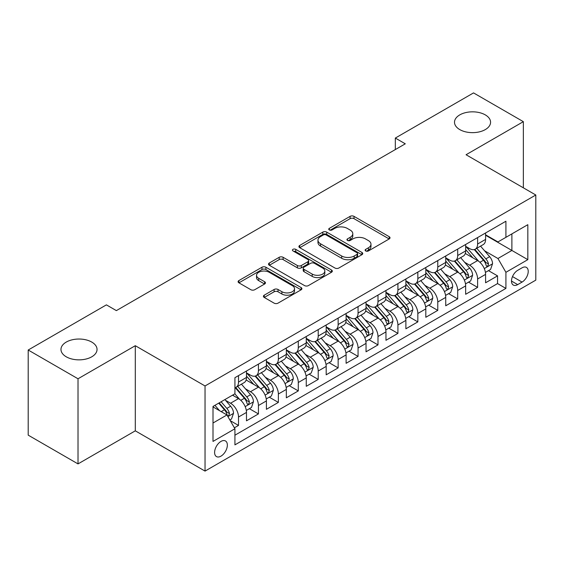 <?xml version="1.0" encoding="UTF-8"?>
<svg xmlns="http://www.w3.org/2000/svg" width="564" height="564" viewBox="0 0 564 564"><rect width="100%" height="100%" fill="white"/><g stroke="black" fill="none" stroke-linecap="round" stroke-linejoin="round"><path stroke-width="0.85" d="M365.691 250.945A1.939 1.121 0 0 0 368.433 250.945L389.209 238.946A2.764 1.6 0 0 0 390.02 237.818A2.764 1.6 0 0 0 389.209 236.69L354.009 216.364A2.764 1.6 0 0 0 350.096 216.364L329.313 228.364A1.939 1.121 0 0 0 328.749 229.153A1.939 1.121 0 0 0 329.313 229.943A1.939 1.121 0 0 0 332.055 229.943L334.741 228.392A8.848 5.111 0 0 1 347.262 228.392L350.195 230.084A8.848 5.111 0 0 1 352.789 233.693A8.848 5.111 0 0 1 350.195 237.31L347.502 238.861A1.939 1.121 0 0 0 346.938 239.651A1.939 1.121 0 0 0 347.502 240.44A1.939 1.121 0 0 0 350.244 240.44L352.93 238.889A8.848 5.111 0 0 1 365.451 238.889L368.384 240.581A8.848 5.111 0 0 1 370.978 244.198A8.848 5.111 0 0 1 368.384 247.807L365.691 249.366A1.939 1.121 0 0 0 365.127 250.155A1.939 1.121 0 0 0 365.691 250.945L365.691 249.366M91.763 342.08A18.034 10.413 0 0 0 72.107 339.824A18.034 10.413 0 0 0 60.975 349.44A18.034 10.413 0 0 0 66.256 356.8A18.034 10.413 0 0 0 85.911 359.064A18.034 10.413 0 0 0 97.043 349.44A18.034 10.413 0 0 0 91.763 342.08M485.287 114.88A18.034 10.413 0 0 0 465.638 112.624A18.034 10.413 0 0 0 454.499 122.24A18.034 10.413 0 0 0 459.787 129.6A18.034 10.413 0 0 0 479.435 131.856A18.034 10.413 0 0 0 490.574 122.24A18.034 10.413 0 0 0 485.287 114.88M220.975 456.142A9.017 5.203 120 0 0 226.869 448.197A9.017 5.203 120 0 0 225.487 440.97A9.017 5.203 120 0 0 220.975 441.415A9.017 5.203 120 0 0 215.088 449.36A9.017 5.203 120 0 0 216.47 456.586A9.017 5.203 120 0 0 220.975 456.142M264.234 295.176A2.764 1.6 0 0 0 263.423 296.311A2.764 1.6 0 0 0 264.234 297.439L274.111 303.143A2.764 1.6 0 0 0 278.024 303.143L301.106 289.818A2.764 1.6 0 0 0 301.909 288.683A2.764 1.6 0 0 0 301.106 287.555L265.898 267.23A2.764 1.6 0 0 0 261.985 267.23L238.91 280.555A2.764 1.6 0 0 0 238.1 281.683A2.764 1.6 0 0 0 238.91 282.818L250.839 289.706A2.764 1.6 0 0 0 254.752 289.706L264.629 284.002A2.764 1.6 0 0 0 265.44 282.874A2.764 1.6 0 0 0 264.629 281.739L258.707 278.327A7.395 4.272 0 0 1 256.542 275.303A7.395 4.272 0 0 1 261.111 271.362A7.395 4.272 0 0 1 269.176 272.285L292.349 285.666A7.395 4.272 0 0 1 294.514 288.683A7.395 4.272 0 0 1 289.952 292.631A7.395 4.272 0 0 1 281.887 291.708L278.024 289.48A2.764 1.6 0 0 0 274.111 289.48L264.234 295.176L264.234 297.439M135.297 345.704L78.015 378.775L28.2 350.018L28.2 435.147L78.015 463.904L135.297 430.833L205.035 471.095L205.035 385.966L135.297 345.704L135.297 430.833M523.35 187.812L523.35 121.662L466.061 154.74L535.8 195.003L205.035 385.966M523.35 121.662L473.534 92.905L395.329 138.06L395.329 149.559M28.2 350.018L106.406 304.863L116.367 310.616L405.29 143.813L395.329 138.06M334.938 268.02A2.764 1.6 0 0 0 338.851 268.02L361.926 254.695A2.764 1.6 0 0 0 362.737 253.567A2.764 1.6 0 0 0 361.926 252.439L326.725 232.114A2.764 1.6 0 0 0 322.812 232.114L299.731 245.439A2.764 1.6 0 0 0 298.92 246.567A2.764 1.6 0 0 0 299.731 247.695L334.938 268.02M293.759 251.361A1.939 1.121 0 0 1 295.726 251.636L295.726 249.337L331.512 270.001A2.764 1.6 0 0 1 332.323 271.129A2.764 1.6 0 0 1 331.512 272.257L308.438 285.581A2.764 1.6 0 0 1 304.525 285.581L269.317 265.256L269.317 263A2.764 1.6 0 0 0 268.513 264.128A2.764 1.6 0 0 0 269.317 265.256M269.317 263L279.194 257.297A2.764 1.6 0 0 1 283.107 257.297L297.383 265.538A2.764 1.6 0 0 0 301.296 265.538L307.852 261.752A2.764 1.6 0 0 0 308.663 260.624A2.764 1.6 0 0 0 307.852 259.496L292.984 250.917A1.939 1.121 0 0 1 292.42 250.127A1.939 1.121 0 0 1 293.611 249.091A1.939 1.121 0 0 1 295.726 249.337M234.377 427.808L238.516 425.425L230.246 420.652M225.537 400.334L230.542 403.225A11.273 6.507 60 0 1 238.516 417.029L246.482 412.425L246.482 420.822L258.439 413.92L249.373 408.689M245.467 388.829L250.465 391.719A11.273 6.507 60 0 1 258.439 405.523L266.405 400.919L266.405 409.316L278.362 402.414L269.296 397.183M265.39 377.323L270.396 380.214A11.273 6.507 60 0 1 278.362 394.017L286.336 389.414L286.336 397.817L298.293 390.915L289.226 385.677M285.313 365.824L290.319 368.708A11.273 6.507 60 0 1 298.293 382.512L306.259 377.915L306.259 386.312L318.216 379.41L309.15 374.172M305.244 354.319L310.242 357.209A11.273 6.507 60 0 1 318.216 371.013L326.182 366.41L326.182 374.806L338.139 367.904L329.073 362.673M325.167 342.813L330.173 345.704A11.273 6.507 60 0 1 338.139 359.508L346.113 354.904L346.113 363.301L358.062 356.399L348.996 351.168M345.09 331.308L350.096 334.198A11.273 6.507 60 0 1 358.062 348.002L366.036 343.398L366.036 351.802L377.993 344.9L368.926 339.662M365.021 319.809L370.019 322.693A11.273 6.507 60 0 1 377.993 336.496L385.959 331.9L385.959 340.296L397.916 333.394L388.85 328.156M384.944 308.304L389.943 311.194A11.273 6.507 60 0 1 397.916 324.998L405.89 320.394L405.89 328.791L417.839 321.889L408.773 316.658M404.867 296.798L409.873 299.688A11.273 6.507 60 0 1 417.839 313.492L425.813 308.889L425.813 317.285L437.77 310.383L428.703 305.152M424.791 285.292L429.796 288.183A11.273 6.507 60 0 1 437.77 301.987L445.736 297.39L445.736 305.787L457.693 298.885L448.627 293.647M444.721 273.794L449.719 276.677A11.273 6.507 60 0 1 457.693 290.481L465.66 285.885L465.66 294.281L477.616 287.379L477.616 278.983A11.273 6.507 -120 0 0 469.65 265.179L464.644 262.288M468.55 282.141L477.616 287.379M246.482 412.425A11.273 6.507 -120 0 0 238.516 398.621L232.537 395.167M266.405 400.919A11.273 6.507 -120 0 0 258.439 387.115L246.115 380.002M286.336 389.414A11.273 6.507 -120 0 0 278.362 375.61L266.039 368.496M306.259 377.915A11.273 6.507 -120 0 0 298.293 364.111L285.969 356.998M326.182 366.41A11.273 6.507 -120 0 0 318.216 352.606L305.892 345.492M346.113 354.904A11.273 6.507 -120 0 0 338.139 341.1L325.816 333.987M366.036 343.398A11.273 6.507 -120 0 0 358.062 329.595L345.746 322.481M385.959 331.9A11.273 6.507 -120 0 0 377.993 318.096L365.669 310.983M405.89 320.394A11.273 6.507 -120 0 0 397.916 306.59L385.593 299.477M425.813 308.889A11.273 6.507 -120 0 0 417.839 295.085L405.516 287.971M445.736 297.39A11.273 6.507 -120 0 0 437.77 283.579L425.446 276.466M465.66 285.885A11.273 6.507 -120 0 0 457.693 272.081L445.37 264.967M522.053 267.822L517.667 270.353A8.735 5.041 120 0 0 511.964 278.052A8.735 5.041 120 0 0 513.303 285.053A8.735 5.041 120 0 0 517.667 284.616L522.053 282.085A8.735 5.041 120 0 0 527.756 274.386A8.735 5.041 120 0 0 526.416 267.392A8.735 5.041 120 0 0 522.053 267.822M205.035 471.095L535.8 280.132L535.8 195.003M213.009 423.007L226.954 414.956L234.927 428.76L234.927 444.869L505.915 288.416L505.915 272.306L497.941 258.502L484.568 250.783M234.927 428.76L213.009 441.415L213.009 406.44L234.927 393.785L234.927 377.683L505.915 221.229L505.915 237.338L527.826 224.683L527.826 259.651L505.915 272.306M246.482 372.853L250.465 375.152A11.273 6.507 60 0 0 256.105 375.709L264.072 371.112A11.273 6.507 -120 0 0 266.405 365.951L266.405 359.508M266.405 361.348L270.396 363.646A11.273 6.507 60 0 0 276.029 364.21L284.002 359.606A11.273 6.507 -120 0 0 286.336 354.446L286.336 348.002M286.336 349.842L290.319 352.147A11.273 6.507 60 0 0 295.952 352.704L303.925 348.101A11.273 6.507 -120 0 0 306.259 342.94L306.259 336.496M306.259 338.337L310.242 340.642A11.273 6.507 60 0 0 315.882 341.199L323.849 336.595A11.273 6.507 -120 0 0 326.182 331.435L326.182 324.998M326.182 326.838L330.173 329.136A11.273 6.507 60 0 0 335.806 329.693L343.772 325.097A11.273 6.507 -120 0 0 346.113 319.936L346.113 313.492M346.113 315.332L350.096 317.631A11.273 6.507 60 0 0 355.729 318.195L363.702 313.591A11.273 6.507 -120 0 0 366.036 308.43L366.036 301.987M366.036 303.827L370.019 306.132A11.273 6.507 60 0 0 375.659 306.689L383.626 302.085A11.273 6.507 -120 0 0 385.959 296.925L385.959 290.481M385.959 292.321L389.943 294.627A11.273 6.507 60 0 0 395.583 295.183L403.549 290.58A11.273 6.507 -120 0 0 405.89 285.419L405.89 278.983M405.89 280.823L409.873 283.121A11.273 6.507 60 0 0 415.506 283.678L423.479 279.081A11.273 6.507 -120 0 0 425.813 273.921L425.813 267.477M425.813 269.317L429.796 271.615A11.273 6.507 60 0 0 435.429 272.179L443.403 267.576A11.273 6.507 -120 0 0 445.736 262.415L445.736 255.971M445.736 257.811L449.719 260.117A11.273 6.507 60 0 0 455.359 260.674L463.326 256.07A11.273 6.507 -120 0 0 465.66 250.909L465.66 244.466M234.927 435.204L497.547 283.579L497.547 275.874L485.59 282.776L485.59 274.379A11.273 6.507 -120 0 0 477.616 260.575L465.293 253.462M465.66 246.306L469.65 248.611A11.273 6.507 -120 0 0 475.283 249.168A11.273 6.507 -120 0 0 477.616 244.008L477.616 237.564M475.283 249.168L483.256 244.564A11.273 6.507 -120 0 0 485.59 239.404L485.59 232.967M238.516 375.61L238.516 382.054A11.273 6.507 60 0 1 236.175 387.214A11.273 6.507 60 0 1 234.927 387.672M236.175 387.214L244.149 382.611A11.273 6.507 -120 0 0 246.482 377.45L246.482 371.013M258.439 364.111L258.439 370.548A11.273 6.507 60 0 1 256.105 375.709M278.362 352.606L278.362 359.049A11.273 6.507 60 0 1 276.029 364.21M298.293 341.1L298.293 347.544A11.273 6.507 60 0 1 295.952 352.704M318.216 329.595L318.216 336.038A11.273 6.507 60 0 1 315.882 341.199M338.139 318.096L338.139 324.533A11.273 6.507 60 0 1 335.806 329.693M358.062 306.59L358.062 313.034A11.273 6.507 60 0 1 355.729 318.195M377.993 295.085L377.993 301.528A11.273 6.507 60 0 1 375.659 306.689M397.916 283.579L397.916 290.023A11.273 6.507 60 0 1 395.583 295.183M417.839 272.081L417.839 278.517A11.273 6.507 60 0 1 415.506 283.678M437.77 260.575L437.77 267.019A11.273 6.507 60 0 1 435.429 272.179M457.693 249.069L457.693 255.513A11.273 6.507 60 0 1 455.359 260.674M457.693 290.481L457.693 298.885M437.77 301.987L437.77 310.383M417.839 313.492L417.839 321.889M397.916 324.998L397.916 333.394M377.993 336.496L377.993 344.9M358.062 348.002L358.062 356.399M338.139 359.508L338.139 367.904M318.216 371.013L318.216 379.41M298.293 382.512L298.293 390.915M278.362 394.017L278.362 402.414M258.439 405.523L258.439 413.92M238.516 417.029L238.516 425.425M226.954 414.956L213.009 406.905M497.941 258.502L511.886 250.451L511.886 233.884L527.826 224.683M485.59 235.266L527.826 259.651M485.59 234.807L497.941 241.935L505.915 237.338M78.015 378.775L78.015 463.904M488.48 270.642L497.547 275.874M497.547 283.579L505.915 288.416M366.466 251.22L368.384 250.113A8.848 5.111 0 0 0 370.978 246.496L370.978 244.198M352.789 233.693L352.789 235.999A8.848 5.111 0 0 1 350.195 239.608L348.277 240.715M389.174 238.967L354.009 218.663A2.764 1.6 0 0 0 350.096 218.663L330.088 230.211M361.891 254.716L326.725 234.412A2.764 1.6 0 0 0 322.812 234.412L299.773 247.716M357.04 254.357A1.939 1.121 0 0 0 357.604 253.567A1.939 1.121 0 0 0 357.04 252.778L326.14 234.934A1.939 1.121 0 0 0 323.398 234.934L320.563 236.577A8.848 5.111 0 0 0 317.969 240.186A8.848 5.111 0 0 0 320.563 243.803L341.685 256A8.848 5.111 0 0 0 354.199 256L357.04 254.357L357.04 256.662A1.939 1.121 0 0 0 357.604 255.873L357.604 253.567M317.969 240.186L317.969 242.492A8.848 5.111 0 0 0 320.563 246.101L320.563 243.803M357.04 256.662L354.199 258.298A8.848 5.111 0 0 1 341.685 258.298L320.563 246.101M269.359 265.277L279.194 259.595L279.194 257.297M308.663 260.624L308.663 262.93A2.764 1.6 0 0 1 307.852 264.058L301.296 267.837A2.764 1.6 0 0 1 297.383 267.837L283.107 259.595A2.764 1.6 0 0 0 279.194 259.595M295.726 251.636L331.477 272.278M312.202 274.09A7.395 4.272 0 0 0 320.267 275.021A7.395 4.272 0 0 0 324.829 271.072A7.395 4.272 0 0 0 322.664 268.048L314.5 263.339A2.764 1.6 0 0 0 310.588 263.339L304.038 267.117A2.764 1.6 0 0 0 303.228 268.245A2.764 1.6 0 0 0 304.038 269.38L312.202 274.09L312.202 276.395A7.395 4.272 0 0 0 320.267 277.319A7.395 4.272 0 0 0 324.829 273.371L324.829 271.072M303.228 268.245L303.228 270.551A2.764 1.6 0 0 0 304.038 271.679L304.038 269.38M312.202 276.395L304.038 271.679M294.514 288.683L294.514 290.989A7.395 4.272 0 0 1 289.952 294.937A7.395 4.272 0 0 1 281.887 294.006L278.024 291.778A2.764 1.6 0 0 0 274.111 291.778L264.269 297.461M256.542 275.303L256.542 277.608A7.395 4.272 0 0 0 258.707 280.625L258.707 278.327M264.587 284.023L258.707 280.625M301.063 289.84L265.898 269.536A2.764 1.6 0 0 0 261.985 269.536L238.946 282.839M485.421 272.405L490.567 269.43L492.562 263.677A7.466 4.315 -120 0 0 489.651 256.669L480.549 246.13M478.723 261.301L467.93 248.802A21.559 12.443 -120 0 0 465.66 246.433M472.801 257.797L466.766 250.804A17.893 10.328 -120 0 0 465.66 249.598M474.268 249.57L483.475 260.237A7.466 4.315 60 0 1 486.14 265.376L486.683 266.264L487.691 266.123L488.53 264.001A7.466 4.315 -120 0 0 485.865 258.855L476.763 248.315M474.81 249.401L484.702 260.857A3.807 2.2 60 0 1 485.66 262.345L488.53 264.001M465.497 283.911L470.644 280.935L472.632 275.183A7.466 4.315 -120 0 0 469.727 268.175L460.626 257.635M458.8 272.807L448.006 260.307A21.559 12.443 -120 0 0 445.736 257.938M452.878 269.296L446.836 262.309A17.893 10.328 -120 0 0 445.736 261.104M454.344 261.076L463.552 271.735A7.466 4.315 60 0 1 466.216 276.882L466.759 277.77L467.767 277.629L468.606 275.5A7.466 4.315 -120 0 0 465.942 270.36L456.84 259.821M454.887 260.906L464.778 272.356A3.807 2.2 60 0 1 465.737 273.85L468.606 275.5M445.567 295.416L450.721 292.441L452.709 286.688A7.466 4.315 -120 0 0 449.804 279.673L440.695 269.134M438.877 284.312L428.076 271.813A21.559 12.443 -120 0 0 425.813 269.437M432.955 280.801L426.913 273.808A17.893 10.328 -120 0 0 425.813 272.609M434.414 272.581L443.628 283.241A7.466 4.315 60 0 1 446.286 288.387L446.829 289.269L447.837 289.128L448.676 287.005A7.466 4.315 -120 0 0 446.018 281.859L436.91 271.319M434.957 272.405L444.855 283.861A3.807 2.2 60 0 1 445.814 285.349L448.676 287.005M425.644 306.915L430.79 303.947L432.785 298.194A7.466 4.315 -120 0 0 429.874 291.179L420.772 280.639M418.946 295.811L408.153 283.311A21.559 12.443 -120 0 0 405.89 280.942M413.024 292.307L406.989 285.313A17.893 10.328 -120 0 0 405.89 284.115M414.491 284.087L423.698 294.746A7.466 4.315 60 0 1 426.363 299.893L426.906 300.774L427.914 300.633L428.753 298.511A7.466 4.315 -120 0 0 426.088 293.365L416.986 282.825M415.034 283.911L424.925 295.367A3.807 2.2 60 0 1 425.883 296.854L428.753 298.511M405.72 318.42L410.867 315.445L412.862 309.692A7.466 4.315 -120 0 0 409.95 302.685L400.849 292.145M399.023 307.317L388.229 294.817A21.559 12.443 -120 0 0 385.959 292.448M393.101 303.813L387.066 296.819A17.893 10.328 -120 0 0 385.959 295.614M394.567 295.585L403.775 306.252A7.466 4.315 60 0 1 406.44 311.391L406.982 312.28L407.991 312.139L408.829 310.017A7.466 4.315 -120 0 0 406.165 304.87L397.063 294.33M395.11 295.416L405.001 306.872A3.807 2.2 60 0 1 405.96 308.36L408.829 310.017M385.79 329.926L390.944 326.951L392.932 321.198A7.466 4.315 -120 0 0 390.027 314.19L380.926 303.651M379.1 318.822L368.299 306.322A21.559 12.443 -120 0 0 366.036 303.954M373.178 315.311L367.136 308.325A17.893 10.328 -120 0 0 366.036 307.119M374.644 307.091L383.851 317.751A7.466 4.315 60 0 1 386.509 322.897L387.052 323.785L388.06 323.644L388.899 321.515A7.466 4.315 -120 0 0 386.241 316.376L377.14 305.836M375.18 306.922L385.078 318.371A3.807 2.2 60 0 1 386.037 319.866L388.899 321.515M365.867 341.431L371.013 338.456L373.008 332.704A7.466 4.315 -120 0 0 370.104 325.689L360.995 315.149M359.169 330.328L348.376 317.828A21.559 12.443 -120 0 0 346.113 315.452M353.254 326.817L347.212 319.823A17.893 10.328 -120 0 0 346.113 318.625M354.714 318.597L363.921 329.256A7.466 4.315 60 0 1 366.586 334.403L367.129 335.284L368.137 335.143L368.976 333.021A7.466 4.315 -120 0 0 366.318 327.874L357.209 317.335M355.257 318.42L365.155 329.877A3.807 2.2 60 0 1 366.106 331.364L368.976 333.021M345.943 352.93L351.09 349.962L353.085 344.209A7.466 4.315 -120 0 0 350.173 337.194L341.072 326.655M339.246 341.826L328.452 329.327A21.559 12.443 -120 0 0 326.182 326.958M333.324 338.322L327.289 331.329A17.893 10.328 -120 0 0 326.182 330.13M334.79 330.102L343.998 340.762A7.466 4.315 60 0 1 346.663 345.908L347.205 346.789L348.214 346.648L349.053 344.526A7.466 4.315 -120 0 0 346.388 339.38L337.286 328.84M335.333 329.926L345.224 341.382A3.807 2.2 60 0 1 346.183 342.87L349.053 344.526M326.02 364.436L331.167 361.461L333.155 355.708A7.466 4.315 -120 0 0 330.25 348.7L321.149 338.16M319.323 353.332L308.522 340.832A21.559 12.443 -120 0 0 306.259 338.463M313.401 349.828L307.359 342.834A17.893 10.328 -120 0 0 306.259 341.629M314.867 341.601L324.074 352.267A7.466 4.315 60 0 1 326.732 357.407L327.275 358.295L328.29 358.154L329.129 356.032A7.466 4.315 -120 0 0 326.464 350.886L317.363 340.346M315.403 341.431L325.301 352.888A3.807 2.2 60 0 1 326.26 354.375L329.129 356.032M306.09 375.941L311.243 372.966L313.231 367.213A7.466 4.315 -120 0 0 310.327 360.206L301.218 349.666M299.399 364.837L288.599 352.338A21.559 12.443 -120 0 0 286.336 349.969M293.477 361.327L287.436 354.34A17.893 10.328 -120 0 0 286.336 353.134M294.937 353.106L304.144 363.766A7.466 4.315 60 0 1 306.809 368.912L307.352 369.801L308.36 369.66L309.199 367.531A7.466 4.315 -120 0 0 306.541 362.391L297.432 351.851M295.48 352.937L305.378 364.386A3.807 2.2 60 0 1 306.337 365.881L309.199 367.531M286.167 387.447L291.313 384.472L293.308 378.719A7.466 4.315 -120 0 0 290.397 371.704L281.295 361.164M279.469 376.343L268.675 363.843A21.559 12.443 -120 0 0 266.405 361.468M273.547 372.832L267.512 365.839A17.893 10.328 -120 0 0 266.405 364.64M275.013 364.612L284.221 375.271A7.466 4.315 60 0 1 286.886 380.418L287.428 381.299L288.437 381.158L289.276 379.036A7.466 4.315 -120 0 0 286.611 373.89L277.509 363.35M275.556 364.436L285.447 375.892A3.807 2.2 60 0 1 286.406 377.379L289.276 379.036M266.243 398.945L271.39 395.977L273.378 390.225A7.466 4.315 -120 0 0 270.473 383.21L261.372 372.67M259.546 387.842L248.752 375.342A21.559 12.443 -120 0 0 246.482 372.973M253.624 384.338L247.582 377.344A17.893 10.328 -120 0 0 246.482 376.146M255.09 376.118L264.297 386.777A7.466 4.315 60 0 1 266.962 391.924L267.505 392.805L268.513 392.664L269.352 390.542A7.466 4.315 -120 0 0 266.687 385.395L257.586 374.856M255.633 375.941L265.524 387.397A3.807 2.2 60 0 1 266.483 388.885L269.352 390.542M246.313 410.451L251.466 407.476L253.455 401.723A7.466 4.315 -120 0 0 250.55 394.715L241.441 384.176M239.622 399.347L234.857 393.827M233.7 395.843L232.925 394.941M235.16 387.616L244.374 398.283A7.466 4.315 60 0 1 247.032 403.422L247.575 404.31L248.583 404.169L249.422 402.047A7.466 4.315 -120 0 0 246.764 396.901L237.655 386.361M235.703 387.447L245.601 398.903A3.807 2.2 60 0 1 246.56 400.391L249.422 402.047M229.844 419.961L231.536 418.981L233.531 413.229A7.466 4.315 -120 0 0 230.62 406.221L224.888 399.58M219.544 410.677L214.926 405.333M213.77 407.342L213.009 406.461M218.712 403.147L224.444 409.781A7.466 4.315 60 0 1 227.109 414.928L227.652 415.816L228.66 415.675L229.499 413.546A7.466 4.315 -120 0 0 226.834 408.406L221.102 401.765M219.177 402.879L225.671 410.402A3.807 2.2 60 0 1 226.629 411.896L229.499 413.546M230.542 403.225L238.516 398.621M250.465 391.719L258.439 387.115M270.396 380.214L278.362 375.61M290.319 368.708L298.293 364.111M310.242 357.209L318.216 352.606M330.173 345.704L338.139 341.1M350.096 334.198L358.062 329.595M370.019 322.693L377.993 318.096M389.943 311.194L397.916 306.59M409.873 299.688L417.839 295.085M429.796 288.183L437.77 283.579M449.719 276.677L457.693 272.081M469.65 265.179L477.616 260.575M477.616 244.008L485.59 239.404M238.516 382.054L246.482 377.45M258.439 370.548L266.405 365.951M278.362 359.049L286.336 354.446M298.293 347.544L306.259 342.94M318.216 336.038L326.182 331.435M338.139 324.533L346.113 319.936M358.062 313.034L366.036 308.43M377.993 301.528L385.959 296.925M397.916 290.023L405.89 285.419M417.839 278.517L425.813 273.921M437.77 267.019L445.736 262.415M457.693 255.513L465.66 250.909M477.616 278.983L485.59 274.379M512.5 276.572L522.053 282.085M511.492 281.048L517.667 284.616M368.384 250.113L368.384 247.807M347.502 240.44L347.502 238.861M350.195 239.608L350.195 237.31M329.313 229.943L329.313 228.364M350.096 218.663L350.096 216.364M354.009 218.663L354.009 216.364M389.209 238.946L389.209 236.69M299.731 247.695L299.731 245.439M322.812 234.412L322.812 232.114M326.725 234.412L326.725 232.114M361.926 254.695L361.926 252.439M341.685 258.298L341.685 256M354.199 258.298L354.199 256M283.107 259.595L283.107 257.297M297.383 267.837L297.383 265.538M301.296 267.837L301.296 265.538M307.852 264.058L307.852 261.752M331.512 272.257L331.512 270.001M274.111 291.778L274.111 289.48M278.024 291.778L278.024 289.48M281.887 294.006L281.887 291.708M264.629 284.002L264.629 281.739M238.91 282.818L238.91 280.555M261.985 269.536L261.985 267.23M265.898 269.536L265.898 267.23M301.106 289.818L301.106 287.555M484.279 268.577L492.513 263.825M467.93 248.802L468.952 248.209M485.865 258.855L489.651 256.669M479.915 262.288L483.475 260.237M464.355 280.082L472.59 275.331M448.006 260.307L449.029 259.715M465.942 270.36L469.727 268.175M459.991 273.794L463.552 271.735M444.432 291.581L452.659 286.829M428.076 271.813L429.105 271.221M446.018 281.859L449.804 279.673M440.061 285.299L443.628 283.241M424.509 303.087L432.736 298.335M408.153 283.311L409.175 282.719M426.088 293.365L429.874 291.179M420.138 296.805L423.698 294.746M404.578 314.592L412.813 309.84M388.229 294.817L389.252 294.225M406.165 304.87L409.95 302.685M400.214 308.304L403.775 306.252M384.655 326.098L392.882 321.346M368.299 306.322L369.328 305.73M386.241 316.376L390.027 314.19M380.291 319.809L383.851 317.751M364.732 337.596L372.959 332.845M348.376 317.828L349.405 317.236M366.318 327.874L370.104 325.689M360.361 331.315L363.921 329.256M344.801 349.102L353.036 344.35M328.452 329.327L329.475 328.734M346.388 339.38L350.173 337.194M340.437 342.82L343.998 340.762M324.878 360.607L333.105 355.856M308.522 340.832L309.551 340.24M326.464 350.886L330.25 348.7M320.514 354.319L324.074 352.267M304.955 372.113L313.182 367.361M288.599 352.338L289.628 351.746M306.541 362.391L310.327 360.206M300.584 365.824L304.144 363.766M285.024 383.612L293.259 378.86M268.675 363.843L269.698 363.251M286.611 373.89L290.397 371.704M280.661 377.33L284.221 375.271M265.101 395.117L273.336 390.366M248.752 375.342L249.774 374.75M266.687 385.395L270.473 383.21M260.737 388.836L264.297 386.777M245.178 406.623L253.405 401.871M246.764 396.901L250.55 394.715M240.807 400.334L244.374 398.283M227.905 416.592L233.482 413.377M226.834 408.406L230.62 406.221M221.222 411.642L224.444 409.781"/></g></svg>
